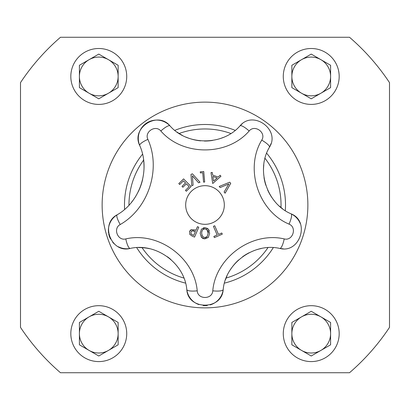 <?xml version="1.0" encoding="UTF-8"?>
<svg xmlns="http://www.w3.org/2000/svg" width="410" height="410" viewBox="0 0 410 410"><rect width="100%" height="100%" fill="white"/><g stroke="black" fill="none" stroke-linecap="round" stroke-linejoin="round"><path stroke-width="0.61" d="M118.141 333.637L118.141 322.455L98.774 311.272L79.407 322.455L79.407 344.815L98.774 355.998L118.141 344.815L118.141 333.637M89.088 316.863A19.367 19.367 0 0 0 98.774 353.005A19.367 19.367 0 0 0 118.141 333.637A19.367 19.367 0 0 0 89.088 316.863A19.367 19.367 0 0 0 98.774 353.005A19.367 19.367 0 0 0 118.141 333.637A19.367 19.367 0 0 0 89.088 316.863M126.726 333.637A27.957 27.957 0 0 0 84.793 309.427A27.957 27.957 0 0 0 84.793 357.843A27.957 27.957 0 0 0 126.726 333.637M330.593 333.637L330.593 322.455L311.226 311.272L291.858 322.455L291.858 344.815L311.226 355.998L330.593 344.815L330.593 333.637M301.545 316.863A19.367 19.367 0 0 0 311.226 353.005A19.367 19.367 0 0 0 330.593 333.637A19.367 19.367 0 0 0 301.545 316.863A19.367 19.367 0 0 0 311.226 353.005A19.367 19.367 0 0 0 330.593 333.637A19.367 19.367 0 0 0 301.545 316.863M339.183 333.637A27.957 27.957 0 0 0 297.25 309.427A27.957 27.957 0 0 0 297.25 357.843A27.957 27.957 0 0 0 339.183 333.637M265.029 158.332A76.034 76.034 0 0 1 280.999 207.47M267.935 247.671A76.034 76.034 0 0 1 226.13 278.041M183.864 278.041A76.034 76.034 0 0 1 142.065 247.666M128.965 205.19A76.034 76.034 0 0 1 143.597 160.151M179.165 133.486A76.034 76.034 0 0 1 230.835 133.486M266.664 153.237A80.509 80.509 0 0 1 285.314 210.632M273.285 247.65A80.509 80.509 0 0 1 224.46 283.12M185.535 283.12A80.509 80.509 0 0 1 136.714 247.65M124.609 209.372A80.509 80.509 0 0 1 142.531 154.211M174.824 130.359A80.509 80.509 0 0 1 235.171 130.359M20.5 327.385L20.5 82.615A221.4 221.4 0 0 1 60.48 37.274L349.52 37.274A221.4 221.4 0 0 1 389.5 82.615L389.5 327.385A221.4 221.4 0 0 1 349.52 372.726L60.48 372.726A221.4 221.4 0 0 1 20.5 327.385M339.183 76.455A27.957 27.957 0 0 0 297.25 52.244A27.957 27.957 0 0 0 297.25 100.665A27.957 27.957 0 0 0 339.183 76.455M301.545 59.681A19.367 19.367 0 0 0 311.226 95.822A19.367 19.367 0 0 0 330.593 76.455A19.367 19.367 0 0 0 301.545 59.681L291.858 65.272L291.858 87.637L311.226 98.815L330.593 87.637L330.593 76.455A19.367 19.367 0 0 0 320.912 59.681L311.226 54.089L301.545 59.681M330.593 76.455L330.593 65.272L320.912 59.681M126.726 76.455A27.957 27.957 0 0 0 84.793 52.244A27.957 27.957 0 0 0 84.793 100.665A27.957 27.957 0 0 0 126.726 76.455M89.088 59.681A19.367 19.367 0 0 0 98.774 95.822A19.367 19.367 0 0 0 118.141 76.455A19.367 19.367 0 0 0 89.088 59.681L79.407 65.272L79.407 87.637L98.774 98.815L118.141 87.637L118.141 76.455A19.367 19.367 0 0 0 108.455 59.681L98.774 54.089L89.088 59.681M118.141 76.455L118.141 65.272L108.455 59.681M131.39 202.422A55.883 55.883 0 0 0 135.782 196.241M138.201 191.865A55.883 55.883 0 0 0 142.608 179.534M143.961 169.622A55.883 55.883 0 0 0 143.515 159.5M108.583 233.059A18.337 18.337 0 0 1 117.193 214.768C99.743 223.752 111.192 253.518 130.18 248.439A18.337 18.337 0 0 1 118.367 246.753M114.236 243.853A18.337 18.337 0 0 1 112.729 242.274M110.49 238.948A18.337 18.337 0 0 1 108.737 233.987M170.99 259.622A47.965 47.965 0 0 0 167.372 256.721M149.414 248.68A47.965 47.965 0 0 0 138.534 247.589M198.942 304.604A18.337 18.337 0 0 1 186.806 289.578C187.929 310.288 222.02 310.37 223.194 289.578A18.337 18.337 0 0 1 210.227 304.876M207.306 305.491A18.337 18.337 0 0 1 203.119 305.542M261.252 248.542A47.965 47.965 0 0 0 256.301 249.823M249.321 252.657A47.965 47.965 0 0 0 242.571 256.762M238.702 259.899A47.965 47.965 0 0 0 230.41 269.662M226.991 275.991A47.965 47.965 0 0 0 225.485 279.789M220.149 175.27L220.964 176.238L212.723 183.511L210.986 172.651L212.231 172.425L212.682 175.09L218.11 177.043L220.149 175.27L220.964 176.238L212.723 183.511M212.81 176.433L213.605 181.061L217.156 177.996L212.81 176.433L213.605 181.061M212.231 172.425L212.682 175.09L218.11 177.043M204.928 227.673L208.382 229.144L209.648 233.28L208.347 237.416L204.887 238.856L201.433 237.395L200.157 233.249L201.459 229.118L204.928 227.673L207.68 228.498M208.941 229.969L209.233 230.64M208.347 237.416L204.303 238.825M205.21 228.918L204.913 228.908C203.011 228.775 201.92 230.225 201.648 233.254L201.648 233.326M201.976 235.478L202.883 236.903M201.648 233.254L202.514 236.498L204.887 237.621L206.389 237.282M204.585 228.918L202.858 229.672M207.081 236.744L208.162 233.275L207.065 229.784M206.835 229.569L206.455 229.303M208.162 233.275C208.649 231.26 207.568 229.805 204.913 228.908M203.673 238.722L202.427 238.22M201.628 237.6L200.157 233.249M203.278 227.919L204.6 227.678M204.739 237.621L207.27 236.519M179.688 184.51L178.796 183.603L183.583 178.893L191.111 186.54L186.324 191.255L185.433 190.348L189.205 186.637L186.406 183.798L182.896 187.257L182.004 186.355L185.52 182.896L183.454 180.8L179.688 184.51L178.796 183.603L183.583 178.893M186.324 191.255L185.433 190.348L189.205 186.637L186.406 183.798M182.896 187.257L182.004 186.355L185.52 182.896L183.454 180.8M221.784 233.003L222.287 234.171L214.363 237.59L213.861 236.421L217.167 234.997L213.42 226.305L214.732 225.741L218.479 234.428L221.784 233.003L222.287 234.171L214.363 237.59M213.861 236.421L217.167 234.997M214.732 225.741L218.479 234.428M191.788 185.756L190.978 174.419L192.398 173.809L200.013 182.224L198.614 182.824L192.377 175.798L193.12 185.182L191.788 185.756L190.978 174.419L192.398 173.809M200.013 182.224L198.614 182.824L192.377 175.798M195.867 230.348L197.441 226.668L198.753 227.227L194.535 237.103L192.054 236.042L189.733 234.32L189.563 231.46L191.367 229.636L194.755 229.872L195.867 230.348L197.441 226.668L198.753 227.227M194.535 237.103L192.054 236.042L189.733 234.32M192.818 230.635L192.136 230.779L190.952 232.004L191.019 233.813L191.603 234.402M191.875 230.902L191.409 231.26M194.473 231.076L193.397 230.712M192.567 234.92L193.704 235.407L195.391 231.471L192.136 230.779M189.563 231.46L189.83 230.948M190.168 230.497L190.558 230.118M190.85 229.897L191.367 229.636M191.019 233.813L192.618 234.94M193.704 235.407L195.391 231.471M200.357 172.943L200.259 171.826L203.739 171.513L204.687 182.04L203.57 182.137L202.724 172.728L200.357 172.943L200.259 171.826M203.57 182.137L202.724 172.728M220.16 187.56L219.196 186.473L229.723 182.189L230.743 183.342L225.105 193.192L224.101 192.049L228.847 183.941L220.16 187.56L228.847 183.941M229.723 182.189L230.743 183.342L225.105 193.192M147.897 139.379A10.737 2.486 -22.7 0 0 139.708 145.488A18.337 18.337 0 0 1 170.006 125.88C157.64 110.613 130.877 127.961 139.708 145.488C150.629 169.622 140.21 201.669 117.193 214.768A10.737 2.486 58.7 0 0 120.232 224.521C148.517 208.429 161.325 169.038 147.897 139.379C144.12 131.892 155.564 124.476 160.848 131C182.532 156.148 227.304 156.282 249.152 131C254.743 124.112 266.561 132.661 261.734 140.143C244.442 168.73 258.402 211.273 289.024 224.121A10.737 2.527 -64.9 0 0 291.064 213.83A18.337 18.337 0 0 1 300.294 223.609M197.22 290.818C194.401 257.511 158.101 231.322 125.783 238.917A10.737 2.527 79.1 0 0 130.18 248.439C155.8 242.423 184.572 263.179 186.806 289.578A10.737 2.527 172.9 0 0 197.22 290.818C197.702 299.669 212.277 299.705 212.78 290.818A10.737 2.527 7.1 0 0 223.194 289.578C225.382 263.353 254.031 242.407 279.82 248.439C299.864 253.785 310.472 221.364 291.064 213.83C266.797 203.647 255.727 169.93 269.437 147.267A10.737 2.527 -151.1 0 0 261.734 140.143M289.024 224.121C297.322 227.34 292.786 241.203 284.217 238.917C251.678 231.301 215.537 257.726 212.78 290.818M205 224.321A19.321 19.321 0 0 1 188.267 195.339A19.321 19.321 0 0 1 221.733 195.339A19.321 19.321 0 0 1 205 224.321M283.095 248.767A18.337 18.337 0 0 1 279.82 248.439A10.737 2.527 100.9 0 0 284.217 238.917M263.794 164.958A47.965 47.965 0 0 0 263.481 170.063M264.019 177.571A47.965 47.965 0 0 0 265.839 185.264M267.622 189.907A47.965 47.965 0 0 0 274.351 200.823M279.307 206.015A47.965 47.965 0 0 0 282.464 208.628M270.928 143.715A18.337 18.337 0 0 1 269.437 147.267C280.722 129.77 253.072 109.767 239.993 125.88A18.337 18.337 0 0 1 242.141 123.928M177.058 132.061A47.965 47.965 0 0 0 182.286 135.321M185.955 137.099A47.965 47.965 0 0 0 200.685 140.845M204.334 141.035A47.965 47.965 0 0 0 212.611 140.43M219.124 138.913A47.965 47.965 0 0 0 223.148 137.473M160.848 131A10.737 2.527 136.9 0 1 170.006 125.88C187.191 145.811 222.676 145.919 239.993 125.88A10.737 2.527 43.1 0 1 249.152 131M307.874 205A102.874 102.874 0 0 1 153.565 294.088A102.874 102.874 0 0 1 153.565 115.912A102.874 102.874 0 0 1 307.874 205M125.783 238.917C117.665 241.085 112.776 228.365 120.232 224.521"/></g></svg>
